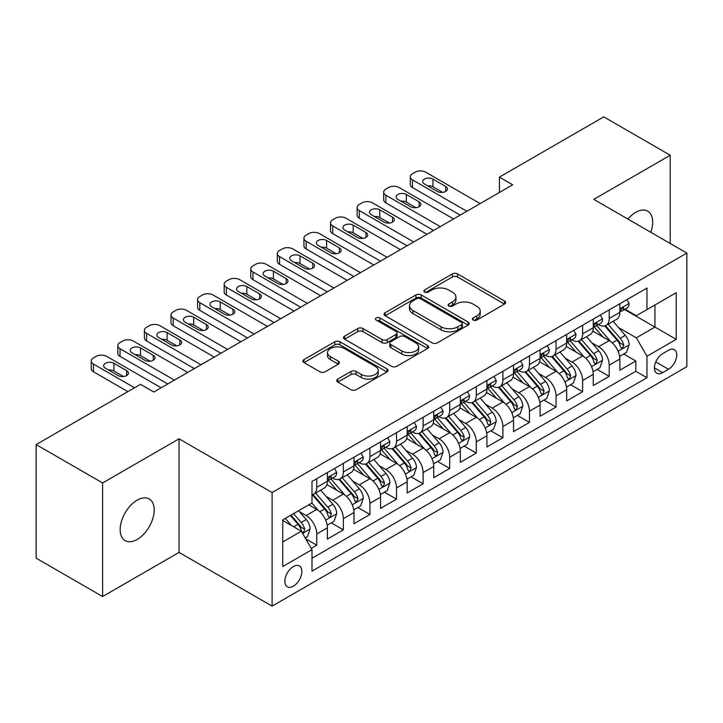 <?xml version="1.0" encoding="UTF-8"?>
<svg xmlns="http://www.w3.org/2000/svg" width="723" height="723" viewBox="0 0 723 723"><rect width="100%" height="100%" fill="white"/><g stroke="black" fill="none" stroke-linecap="round" stroke-linejoin="round"><path stroke-width="1.08" d="M473.167 320.063A2.585 1.491 0 0 0 476.828 320.063L504.555 304.058A3.687 2.133 0 0 0 505.63 302.548A3.687 2.133 0 0 0 504.555 301.039L457.578 273.918A3.687 2.133 0 0 0 452.363 273.918L424.636 289.932A2.585 1.491 0 0 0 423.877 290.98A2.585 1.491 0 0 0 424.636 292.038A2.585 1.491 0 0 0 428.287 292.038L431.875 289.968A11.812 6.814 0 0 1 448.576 289.968L452.49 292.228A11.812 6.814 0 0 1 455.951 297.045A11.812 6.814 0 0 1 452.49 301.871L448.902 303.94A2.585 1.491 0 0 0 448.143 304.998A2.585 1.491 0 0 0 448.902 306.046A2.585 1.491 0 0 0 452.553 306.046L456.141 303.976A11.812 6.814 0 0 1 472.842 303.976L476.755 306.236A11.812 6.814 0 0 1 480.217 311.062A11.812 6.814 0 0 1 476.755 315.879L473.167 317.948A2.585 1.491 0 0 0 472.417 319.006A2.585 1.491 0 0 0 473.167 320.063L473.167 317.948M137.18 539.439A24.067 13.891 120 0 0 152.896 518.237A24.067 13.891 120 0 0 149.209 498.951A24.067 13.891 120 0 0 137.18 500.144A24.067 13.891 120 0 0 121.455 521.346A24.067 13.891 120 0 0 125.142 540.632A24.067 13.891 120 0 0 137.18 539.439M650.79 232.273A24.067 13.891 120 0 0 647.7 211.152A24.067 13.891 120 0 0 635.671 212.345A24.067 13.891 120 0 0 627.862 219.042M293.375 586.181A12.029 6.95 120 0 0 301.229 575.58A12.029 6.95 120 0 0 299.385 565.937A12.029 6.95 120 0 0 293.375 566.534A12.029 6.95 120 0 0 285.513 577.135A12.029 6.95 120 0 0 287.356 586.778A12.029 6.95 120 0 0 293.375 586.181M337.795 379.087A3.687 2.133 0 0 0 336.719 380.587A3.687 2.133 0 0 0 337.795 382.096L350.971 389.706A3.687 2.133 0 0 0 356.195 389.706L386.986 371.929A3.687 2.133 0 0 0 388.07 370.42A3.687 2.133 0 0 0 386.986 368.911L340.018 341.798A3.687 2.133 0 0 0 334.794 341.798L304.003 359.575A3.687 2.133 0 0 0 302.919 361.084A3.687 2.133 0 0 0 304.003 362.584L319.918 371.776A3.687 2.133 0 0 0 325.142 371.776L338.319 364.166A3.687 2.133 0 0 0 339.403 362.666A3.687 2.133 0 0 0 338.319 361.157L330.42 356.602A9.869 5.703 0 0 1 327.537 352.571A9.869 5.703 0 0 1 333.628 347.302A9.869 5.703 0 0 1 344.383 348.54L375.309 366.389A9.869 5.703 0 0 1 378.201 370.42A9.869 5.703 0 0 1 372.11 375.689A9.869 5.703 0 0 1 361.346 374.451L356.195 371.477A3.687 2.133 0 0 0 350.971 371.477L337.795 379.087L337.795 382.096M179.051 438.825L102.612 482.955L36.15 444.582L36.15 558.165L102.612 596.538L179.051 552.408L272.101 606.136L272.101 492.544L179.051 438.825L179.051 552.408M670.23 243.497L670.23 155.237L593.8 199.367L686.85 253.095L272.101 492.544M670.23 155.237L603.768 116.864L499.412 177.117L499.412 192.463M36.15 444.582L140.497 384.329L153.791 392.011L512.706 184.79L499.412 177.117M432.137 342.847A3.687 2.133 0 0 0 437.352 342.847L468.152 325.07A3.687 2.133 0 0 0 469.227 323.561A3.687 2.133 0 0 0 468.152 322.06L421.175 294.939A3.687 2.133 0 0 0 415.951 294.939L385.16 312.716A3.687 2.133 0 0 0 384.085 314.225A3.687 2.133 0 0 0 385.16 315.734L432.137 342.847M377.189 320.623A2.585 1.491 0 0 1 379.81 320.985L379.81 317.912L427.564 345.486A3.687 2.133 0 0 1 428.649 346.995A3.687 2.133 0 0 1 427.564 348.504L396.773 366.281A3.687 2.133 0 0 1 391.559 366.281L344.582 339.159L344.582 336.15A3.687 2.133 0 0 0 343.497 337.65A3.687 2.133 0 0 0 344.582 339.159M344.582 336.15L357.758 328.54A3.687 2.133 0 0 1 362.982 328.54L382.033 339.539A3.687 2.133 0 0 0 387.248 339.539L395.987 334.487A3.687 2.133 0 0 0 397.072 332.978A3.687 2.133 0 0 0 395.987 331.477L376.159 320.027A2.585 1.491 0 0 1 375.4 318.97A2.585 1.491 0 0 1 376.999 317.596A2.585 1.491 0 0 1 379.81 317.912M311.252 548.377L316.764 545.196L305.739 538.825M299.458 511.712L306.136 515.571A15.038 8.685 60 0 1 316.764 533.99L327.402 527.853L327.402 539.06L343.353 529.842L331.261 522.865M326.046 496.367L332.725 500.217A15.038 8.685 60 0 1 343.353 518.644L353.99 512.499L353.99 523.705L369.941 514.496L357.84 507.51M352.634 481.021L359.304 484.871A15.038 8.685 60 0 1 369.941 503.289L380.578 497.153L380.578 508.359L396.529 499.15L384.428 492.164M379.214 465.666L385.892 469.525A15.038 8.685 60 0 1 396.529 487.944L407.166 481.798L407.166 493.005L423.118 483.795L411.016 476.809M405.802 450.321L412.481 454.171A15.038 8.685 60 0 1 423.118 472.589L433.746 466.452L433.746 477.659L449.697 468.45L437.605 461.464M432.39 434.966L439.069 438.825A15.038 8.685 60 0 1 449.697 457.243L460.334 451.107L460.334 462.304L476.285 453.095L464.193 446.118M458.978 419.62L465.648 423.47A15.038 8.685 60 0 1 476.285 441.898L486.922 435.752L486.922 446.959L502.874 437.749L490.772 430.763M485.567 404.274L492.236 408.124A15.038 8.685 60 0 1 502.874 426.543L513.511 420.406L513.511 431.613L529.462 422.404L517.361 415.418M512.146 388.92L518.825 392.779A15.038 8.685 60 0 1 529.462 411.197L540.09 405.052L540.09 416.258L556.041 407.049L543.949 400.063M538.734 373.574L545.413 377.424A15.038 8.685 60 0 1 556.041 395.843L566.678 389.706L566.678 400.913L582.63 391.703L570.537 384.717M565.323 358.219L572.001 362.078A15.038 8.685 60 0 1 582.63 380.497L593.267 374.351L593.267 385.558L609.218 376.349L609.218 365.142A15.038 8.685 -120 0 0 598.581 346.724L591.911 342.874M597.117 369.363L609.218 376.349M327.402 527.853A15.038 8.685 -120 0 0 316.764 509.435L308.793 504.826M353.99 512.499A15.038 8.685 -120 0 0 343.353 494.08L326.913 484.591M380.578 497.153A15.038 8.685 -120 0 0 369.941 478.734L353.502 469.236M407.166 481.798A15.038 8.685 -120 0 0 396.529 463.38L380.09 453.89M433.746 466.452A15.038 8.685 -120 0 0 423.118 448.034L406.669 438.545M460.334 451.107A15.038 8.685 -120 0 0 449.697 432.679L433.258 423.19M486.922 435.752A15.038 8.685 -120 0 0 476.285 417.334L459.846 407.844M513.511 420.406A15.038 8.685 -120 0 0 502.874 401.988L486.434 392.49M540.09 405.052A15.038 8.685 -120 0 0 529.462 386.633L513.014 377.144M566.678 389.706A15.038 8.685 -120 0 0 556.041 371.288L539.602 361.789M593.267 374.351A15.038 8.685 -120 0 0 582.63 355.933L566.19 346.444M668.504 350.257L662.657 353.637A11.658 6.733 120 0 0 655.038 363.904A11.658 6.733 120 0 0 656.827 373.249A11.658 6.733 120 0 0 662.657 372.67L668.504 369.29A11.658 6.733 120 0 0 676.122 359.024A11.658 6.733 120 0 0 674.333 349.679A11.658 6.733 120 0 0 668.504 350.257M272.101 606.136L686.85 366.678L686.85 253.095M282.738 541.97L301.346 531.224L311.984 549.643L311.984 571.134L646.968 377.731L646.968 356.24L636.339 337.822L618.49 327.519M311.984 549.643L282.738 566.534L282.738 519.864L311.984 502.982L311.984 481.491L646.968 288.088L646.968 309.58L676.213 292.698L676.213 339.358L646.968 356.24M332.58 478.039L332.725 478.12A15.038 8.685 60 0 0 340.244 478.861L350.872 472.725A15.038 8.685 -120 0 0 353.99 465.838L353.99 457.243M359.168 462.684L359.304 462.765A15.038 8.685 60 0 0 366.823 463.515L377.46 457.37A15.038 8.685 -120 0 0 380.578 450.492L380.578 441.889M385.757 447.338L385.892 447.42A15.038 8.685 60 0 0 393.411 448.161L404.049 442.024A15.038 8.685 -120 0 0 407.166 435.138L407.166 426.543M412.336 431.993L412.481 432.065A15.038 8.685 60 0 0 420 432.815L430.637 426.678A15.038 8.685 -120 0 0 433.746 419.792L433.746 411.197M438.924 416.638L439.069 416.719A15.038 8.685 60 0 0 446.588 417.46L457.216 411.324A15.038 8.685 -120 0 0 460.334 404.437L460.334 395.843M465.513 401.292L465.648 401.373A15.038 8.685 60 0 0 473.167 402.115L483.804 395.978A15.038 8.685 -120 0 0 486.922 389.091L486.922 380.497M492.101 385.937L492.236 386.019A15.038 8.685 60 0 0 499.756 386.769L510.393 380.623A15.038 8.685 -120 0 0 513.511 373.737L513.511 365.142M518.689 370.592L518.825 370.673A15.038 8.685 60 0 0 526.344 371.414L536.981 365.278A15.038 8.685 -120 0 0 540.09 358.391L540.09 349.796M545.269 355.237L545.413 355.318A15.038 8.685 60 0 0 552.932 356.068L563.569 349.923A15.038 8.685 -120 0 0 566.678 343.045L566.678 334.442M571.857 339.891L572.001 339.973A15.038 8.685 60 0 0 579.521 340.714L590.149 334.577A15.038 8.685 -120 0 0 593.267 327.691L593.267 319.096M311.984 558.246L635.806 371.288L635.806 361.003L619.855 370.212L619.855 359.006A15.038 8.685 -120 0 0 609.218 340.587L592.779 331.098M598.445 324.546L598.581 324.627A15.038 8.685 -120 0 0 606.1 325.368A15.038 8.685 -120 0 0 609.218 318.481L609.218 309.887M606.1 325.368L616.737 319.232A15.038 8.685 -120 0 0 619.855 312.345L619.855 303.75M316.764 478.734L316.764 487.329A15.038 8.685 60 0 1 313.655 494.216A15.038 8.685 60 0 1 311.984 494.821M313.655 494.216L324.293 488.07A15.038 8.685 -120 0 0 327.402 481.184L327.402 472.589M343.353 463.38L343.353 471.974A15.038 8.685 60 0 1 340.244 478.861M369.941 448.034L369.941 456.629A15.038 8.685 60 0 1 366.823 463.515M396.529 432.679L396.529 441.274A15.038 8.685 60 0 1 393.411 448.161M423.118 417.334L423.118 425.928A15.038 8.685 60 0 1 420 432.815M449.697 401.988L449.697 410.583A15.038 8.685 60 0 1 446.588 417.46M476.285 386.633L476.285 395.228A15.038 8.685 60 0 1 473.167 402.115M502.874 371.288L502.874 379.882A15.038 8.685 60 0 1 499.756 386.769M529.462 355.933L529.462 364.528A15.038 8.685 60 0 1 526.344 371.414M556.041 340.587L556.041 349.182A15.038 8.685 60 0 1 552.932 356.068M582.63 325.233L582.63 333.836A15.038 8.685 60 0 1 579.521 340.714M582.63 380.497L582.63 391.703M556.041 395.843L556.041 407.049M529.462 411.197L529.462 422.404M502.874 426.543L502.874 437.749M476.285 441.898L476.285 453.095M449.697 457.243L449.697 468.45M423.118 472.589L423.118 483.795M396.529 487.944L396.529 499.15M369.941 503.289L369.941 514.496M343.353 518.644L343.353 529.842M316.764 533.99L316.764 545.196M301.346 531.224L282.738 520.479M636.339 337.822L654.948 327.076L654.948 304.979L676.213 292.698M624.5 309.498L676.213 339.358M625.034 309.191L636.339 315.716L646.968 309.58M102.612 482.955L102.612 596.538M623.705 354.017L635.806 361.003M635.806 371.288L646.968 377.731M474.207 320.425L476.755 318.951A11.812 6.814 0 0 0 480.217 314.125L480.217 311.062M455.951 297.045L455.951 300.117A11.812 6.814 0 0 1 452.49 304.943L449.932 306.416M504.5 304.085L457.578 276.99A3.687 2.133 0 0 0 452.363 276.99L425.666 292.399M468.097 325.097L421.175 298.012A3.687 2.133 0 0 0 415.951 298.012L385.214 315.761M461.626 324.618A2.585 1.491 0 0 0 462.377 323.561A2.585 1.491 0 0 0 461.626 322.512L420.388 298.707A2.585 1.491 0 0 0 416.737 298.707L412.95 300.885A11.812 6.814 0 0 0 409.498 305.712A11.812 6.814 0 0 0 412.95 310.529L441.138 326.805A11.812 6.814 0 0 0 457.84 326.805L461.626 324.618L461.626 327.691A2.585 1.491 0 0 0 462.377 326.633L462.377 323.561M409.498 305.712L409.498 308.784A11.812 6.814 0 0 0 412.95 313.601L412.95 310.529M461.626 327.691L457.84 329.878A11.812 6.814 0 0 1 441.138 329.878L412.95 313.601M344.627 339.186L357.758 331.604L357.758 328.54M397.072 332.978L397.072 336.05A3.687 2.133 0 0 1 395.987 337.56L387.248 342.603A3.687 2.133 0 0 1 382.033 342.603L362.982 331.604A3.687 2.133 0 0 0 357.758 331.604M379.81 320.985L427.519 348.531M401.798 350.944A9.869 5.703 0 0 0 412.553 352.182A9.869 5.703 0 0 0 418.653 346.913A9.869 5.703 0 0 0 415.761 342.892L404.862 336.602A3.687 2.133 0 0 0 399.647 336.602L390.899 341.645A3.687 2.133 0 0 0 389.824 343.154A3.687 2.133 0 0 0 390.899 344.654L401.798 350.944L401.798 354.017A9.869 5.703 0 0 0 412.553 355.255A9.869 5.703 0 0 0 418.653 349.986L418.653 346.913M389.824 343.154L389.824 346.218A3.687 2.133 0 0 0 390.899 347.727L390.899 344.654M401.798 354.017L390.899 347.727M378.201 370.42L378.201 373.493A9.869 5.703 0 0 1 372.11 378.762A9.869 5.703 0 0 1 361.346 377.523L356.195 374.55A3.687 2.133 0 0 0 350.971 374.55L337.849 382.124M327.537 352.571L327.537 355.635A9.869 5.703 0 0 0 330.42 359.665L330.42 356.602M338.274 364.193L330.42 359.665M386.941 371.956L340.018 344.862A3.687 2.133 0 0 0 334.794 344.862L304.049 362.612M619.629 356.376L626.498 352.408L629.155 344.726A9.959 5.757 -120 0 0 625.278 335.373L613.131 321.31M610.691 341.554L596.809 325.486M602.792 336.882L594.74 327.546A23.877 13.782 -120 0 0 593.999 326.715M604.744 325.91L617.035 340.135A9.959 5.757 60 0 1 620.587 346.995L621.31 348.179L622.657 347.989L623.777 345.151A9.959 5.757 -120 0 0 620.226 338.292L608.079 324.229M605.467 325.675L618.671 340.958A5.079 2.928 60 0 1 619.954 342.946L623.777 345.151M466.85 211.27L412.481 179.873A7.519 4.338 0 0 1 410.275 176.81A7.519 4.338 0 0 1 412.481 173.737L415.138 172.201A7.519 4.338 0 0 1 425.775 172.201L480.144 203.588M410.275 176.81L410.275 184.482A7.519 4.338 180 0 0 412.481 187.555L460.199 215.102M626.895 299.684L629.155 303.597A9.959 5.757 60 0 1 627.094 307.998L622.042 310.917A9.959 5.757 -120 0 0 623.777 308.622L623.569 307.736L622.322 307.989L620.587 310.465A9.959 5.757 60 0 1 619.855 311.884M424.446 184.022A6.019 3.47 180 0 1 422.684 181.563A6.019 3.47 180 0 1 426.398 178.355A6.019 3.47 180 0 1 432.95 179.105L445.711 186.48A6.019 3.47 180 0 1 447.474 188.929A6.019 3.47 180 0 1 443.759 192.146A6.019 3.47 180 0 1 437.207 191.387L424.446 184.022M620.189 311.387L620.226 311.387A9.959 5.757 -120 0 0 622.042 310.917M427.573 185.829A6.019 3.47 180 0 1 432.95 186.787L442.584 192.345M593.041 371.721L599.909 367.754L602.566 360.081A9.959 5.757 -120 0 0 598.689 350.727L586.543 336.665M584.112 356.909L570.23 340.831M576.213 352.228L568.151 342.901A23.877 13.782 -120 0 0 567.41 342.069M578.165 341.256L590.447 355.481A9.959 5.757 60 0 1 593.999 362.35L594.722 363.524L596.068 363.335L597.189 360.506A9.959 5.757 -120 0 0 593.637 353.637L581.491 339.575M578.888 341.021L592.083 356.312A5.079 2.928 60 0 1 593.366 358.292L597.189 360.506M566.452 387.067L573.33 383.109L575.987 375.427A9.959 5.757 -120 0 0 572.101 366.073L559.954 352.011M557.523 372.255L543.642 356.186M549.625 367.573L541.563 358.247A23.877 13.782 -120 0 0 540.822 357.415M551.577 356.611L563.859 370.836A9.959 5.757 60 0 1 567.41 377.695L568.142 378.879L569.489 378.689L570.601 375.852A9.959 5.757 -120 0 0 567.049 368.992L554.903 354.93M552.3 356.376L565.503 371.658A5.079 2.928 60 0 1 566.778 373.646L570.601 375.852M539.873 402.422L546.742 398.454L549.399 390.781A9.959 5.757 -120 0 0 545.522 381.428L533.366 367.356M530.935 387.609L517.053 371.532M523.036 382.928L514.975 373.601A23.877 13.782 -120 0 0 514.234 372.77M524.988 371.956L537.279 386.181A9.959 5.757 60 0 1 540.831 393.05L541.554 394.225L542.901 394.035L544.021 391.206A9.959 5.757 -120 0 0 540.47 384.338L528.323 370.275M525.711 371.721L538.915 387.013A5.079 2.928 60 0 1 540.189 388.992L544.021 391.206M513.285 417.767L520.153 413.8L522.81 406.127A9.959 5.757 -120 0 0 518.933 396.773L506.787 382.711M504.347 402.955L490.465 386.886M496.448 398.274L488.396 388.947A23.877 13.782 -120 0 0 487.654 388.115M498.4 387.302L510.691 401.527A9.959 5.757 60 0 1 514.243 408.396L514.966 409.579L516.312 409.39L517.433 406.552A9.959 5.757 -120 0 0 513.881 399.692L501.735 385.621M499.123 387.076L512.327 402.359A5.079 2.928 60 0 1 513.61 404.347L517.433 406.552M440.262 226.615L385.892 195.228A7.519 4.338 0 0 1 383.687 192.155A7.519 4.338 0 0 1 385.892 189.083L388.549 187.555A7.519 4.338 0 0 1 399.186 187.555L453.556 218.942M383.687 192.155L383.687 199.828A7.519 4.338 180 0 0 385.892 202.901L433.619 230.456M600.316 315.029L602.566 318.942A9.959 5.757 60 0 1 600.506 323.353L595.454 326.272A9.959 5.757 -120 0 0 597.189 323.976L596.981 323.091L595.734 323.335L593.999 325.811A9.959 5.757 60 0 1 593.267 327.23M397.858 199.367A6.019 3.47 180 0 1 396.096 196.918A6.019 3.47 180 0 1 399.81 193.71A6.019 3.47 180 0 1 406.362 194.46L419.123 201.825A6.019 3.47 180 0 1 420.885 204.284A6.019 3.47 180 0 1 417.171 207.492A6.019 3.47 180 0 1 410.619 206.742L397.858 199.367M593.601 326.733L593.637 326.733A9.959 5.757 -120 0 0 595.454 326.272M400.985 201.175A6.019 3.47 180 0 1 406.362 202.133L415.996 207.691M413.673 241.961L359.304 210.574A7.519 4.338 0 0 1 357.108 207.51A7.519 4.338 0 0 1 359.304 204.437L361.961 202.901A7.519 4.338 0 0 1 372.598 202.901L426.968 234.288M357.108 207.51L357.108 215.183A7.519 4.338 180 0 0 359.304 218.247L407.031 245.802M573.728 330.375L575.987 334.288A9.959 5.757 60 0 1 573.917 338.698L568.874 341.618A9.959 5.757 -120 0 0 570.601 339.322L570.393 338.436L569.146 338.689L567.41 341.166A9.959 5.757 60 0 1 566.678 342.585M371.27 214.722A6.019 3.47 180 0 1 369.507 212.264A6.019 3.47 180 0 1 373.222 209.055A6.019 3.47 180 0 1 379.774 209.806L392.544 217.18A6.019 3.47 180 0 1 394.297 219.629A6.019 3.47 180 0 1 390.592 222.838A6.019 3.47 180 0 1 384.03 222.088L371.27 214.722M567.013 342.087L567.049 342.087A9.959 5.757 -120 0 0 568.874 341.618M374.397 216.529A6.019 3.47 180 0 1 379.774 217.487L389.408 223.046M387.085 257.316L332.725 225.928A7.519 4.338 0 0 1 330.519 222.856A7.519 4.338 0 0 1 332.725 219.783L335.382 218.247A7.519 4.338 0 0 1 346.01 218.247L400.379 249.643M330.519 222.856L330.519 230.529A7.519 4.338 180 0 0 332.725 233.601L380.443 261.157M547.139 345.73L549.399 349.643A9.959 5.757 60 0 1 547.338 354.053L542.286 356.963A9.959 5.757 -120 0 0 544.021 354.668L543.804 353.791L542.566 354.035L540.831 356.511A9.959 5.757 60 0 1 540.09 357.93M344.681 230.068A6.019 3.47 180 0 1 342.919 227.609A6.019 3.47 180 0 1 346.633 224.401A6.019 3.47 180 0 1 353.195 225.16L365.955 232.526A6.019 3.47 180 0 1 367.718 234.984A6.019 3.47 180 0 1 364.003 238.192A6.019 3.47 180 0 1 357.442 237.433L344.681 230.068M540.424 357.433L540.47 357.433A9.959 5.757 -120 0 0 542.286 356.963M347.817 231.875A6.019 3.47 180 0 1 353.195 232.833L362.819 238.391M360.506 272.661L306.136 241.274A7.519 4.338 0 0 1 303.931 238.201A7.519 4.338 0 0 1 306.136 235.138L308.793 233.601A7.519 4.338 0 0 1 319.43 233.601L373.8 264.989M303.931 238.201L303.931 245.883A7.519 4.338 180 0 0 306.136 248.947L353.854 276.502M520.551 361.075L522.81 364.988A9.959 5.757 60 0 1 520.75 369.399L515.698 372.318A9.959 5.757 -120 0 0 517.433 370.022L517.225 369.137L515.978 369.381L514.243 371.866A9.959 5.757 60 0 1 513.511 373.285M318.102 245.422A6.019 3.47 180 0 1 316.34 242.964A6.019 3.47 180 0 1 320.054 239.756A6.019 3.47 180 0 1 326.606 240.506L339.367 247.872A6.019 3.47 180 0 1 341.129 250.33A6.019 3.47 180 0 1 337.415 253.538A6.019 3.47 180 0 1 330.863 252.788L318.102 245.422M513.836 372.779L513.881 372.779A9.959 5.757 -120 0 0 515.698 372.318M321.229 247.23A6.019 3.47 180 0 1 326.606 248.179L336.24 253.746M486.696 433.122L493.565 429.155L496.222 421.482A9.959 5.757 -120 0 0 492.345 412.119L480.199 398.057M477.767 418.31L463.877 402.232M469.86 413.628L461.807 404.293A23.877 13.782 -120 0 0 461.066 403.461M471.821 402.657L484.103 416.882A9.959 5.757 60 0 1 487.654 423.741L488.377 424.925L489.724 424.735L490.845 421.907A9.959 5.757 -120 0 0 487.293 415.038L475.147 400.976M472.544 402.422L485.739 417.704A5.079 2.928 60 0 1 487.022 419.692L490.845 421.907M333.918 288.016L279.548 256.62A7.519 4.338 0 0 1 277.343 253.556A7.519 4.338 0 0 1 279.548 250.483L282.205 248.947A7.519 4.338 0 0 1 292.842 248.947L347.212 280.343M277.343 253.556L277.343 261.229A7.519 4.338 180 0 0 279.548 264.302L327.266 291.848M493.963 376.43L496.222 380.343A9.959 5.757 60 0 1 494.161 384.744L489.11 387.664A9.959 5.757 -120 0 0 490.845 385.368L490.637 384.482L489.39 384.735L487.654 387.212A9.959 5.757 60 0 1 486.922 388.631M291.514 260.768A6.019 3.47 180 0 1 289.751 258.31A6.019 3.47 180 0 1 293.466 255.102A6.019 3.47 180 0 1 300.018 255.861L312.779 263.226A6.019 3.47 180 0 1 314.541 265.684A6.019 3.47 180 0 1 310.827 268.893A6.019 3.47 180 0 1 304.275 268.134L291.514 260.768M487.257 388.134L487.293 388.134A9.959 5.757 -120 0 0 489.11 387.664M294.641 262.576A6.019 3.47 180 0 1 300.018 263.534L309.652 269.092M460.108 448.468L466.986 444.5L469.643 436.828A9.959 5.757 -120 0 0 465.757 427.474L453.61 413.411M451.179 433.655L437.298 417.578M443.28 428.974L435.219 419.647A23.877 13.782 -120 0 0 434.478 418.816M445.232 418.002L457.514 432.227A9.959 5.757 60 0 1 461.066 439.096L461.798 440.271L463.145 440.081L464.256 437.252A9.959 5.757 -120 0 0 460.705 430.384L448.558 416.321M445.955 417.777L459.159 433.059A5.079 2.928 60 0 1 460.434 435.047L464.256 437.252M307.329 303.362L252.96 271.975A7.519 4.338 0 0 1 250.754 268.902A7.519 4.338 0 0 1 252.96 265.838L255.617 264.302A7.519 4.338 0 0 1 266.254 264.302L320.623 295.689M250.754 268.902L250.754 276.575A7.519 4.338 180 0 0 252.96 279.647L300.687 307.203M467.383 391.776L469.643 395.689A9.959 5.757 60 0 1 467.573 400.099L462.521 403.018A9.959 5.757 -120 0 0 464.256 400.723L464.049 399.837L462.801 400.081L461.066 402.557A9.959 5.757 60 0 1 460.334 403.976M264.925 276.114A6.019 3.47 180 0 1 263.163 273.665A6.019 3.47 180 0 1 266.877 270.456A6.019 3.47 180 0 1 273.43 271.206L286.191 278.572A6.019 3.47 180 0 1 287.953 281.03A6.019 3.47 180 0 1 284.238 284.238A6.019 3.47 180 0 1 277.686 283.488L264.925 276.114M460.668 403.479L460.705 403.479A9.959 5.757 -120 0 0 462.521 403.018M268.052 277.921A6.019 3.47 180 0 1 273.43 278.879L283.064 284.446M433.529 463.823L440.397 459.855L443.054 452.173A9.959 5.757 -120 0 0 439.168 442.819L427.022 428.757M424.591 449.001L410.709 432.932M416.692 444.329L408.631 434.993A23.877 13.782 -120 0 0 407.889 434.161M418.644 433.357L430.935 447.582A9.959 5.757 60 0 1 434.487 454.442L435.21 455.626L436.556 455.436L437.677 452.598A9.959 5.757 -120 0 0 434.125 445.739L421.97 431.676M419.367 433.122L432.571 448.405A5.079 2.928 60 0 1 433.845 450.393L437.677 452.598M280.741 318.716L226.371 287.32A7.519 4.338 0 0 1 224.175 284.256A7.519 4.338 0 0 1 226.371 281.184L229.037 279.647A7.519 4.338 0 0 1 239.665 279.647L294.035 311.035M224.175 284.256L224.175 291.929A7.519 4.338 180 0 0 226.371 295.002L274.098 322.548M440.795 407.121L443.054 411.044A9.959 5.757 60 0 1 440.994 415.445L435.942 418.364A9.959 5.757 -120 0 0 437.677 416.068L437.46 415.183L436.222 415.436L434.487 417.912A9.959 5.757 60 0 1 433.746 419.331M238.337 291.468A6.019 3.47 180 0 1 236.575 289.01A6.019 3.47 180 0 1 240.289 285.802A6.019 3.47 180 0 1 246.85 286.552L259.611 293.927A6.019 3.47 180 0 1 261.374 296.376A6.019 3.47 180 0 1 257.659 299.584A6.019 3.47 180 0 1 251.098 298.834L238.337 291.468M434.08 418.834L434.125 418.834A9.959 5.757 -120 0 0 435.942 418.364M241.473 293.276A6.019 3.47 180 0 1 246.85 294.234L256.475 299.792M406.941 479.168L413.809 475.201L416.466 467.528A9.959 5.757 -120 0 0 412.589 458.174L400.443 444.103M398.002 464.356L384.121 448.278M390.104 459.674L382.042 450.348A23.877 13.782 -120 0 0 381.31 449.516M392.056 448.703L404.347 462.928A9.959 5.757 60 0 1 407.899 469.796L408.622 470.971L409.968 470.781L411.089 467.953A9.959 5.757 -120 0 0 407.537 461.084L395.391 447.022M392.779 448.468L405.983 463.759A5.079 2.928 60 0 1 407.266 465.739L411.089 467.953M254.162 334.062L199.792 302.675A7.519 4.338 0 0 1 197.587 299.602A7.519 4.338 0 0 1 199.792 296.529L202.449 295.002A7.519 4.338 0 0 1 213.086 295.002L267.447 326.389M197.587 299.602L197.587 307.275A7.519 4.338 180 0 0 199.792 310.348L247.51 337.903M414.207 422.476L416.466 426.389A9.959 5.757 60 0 1 414.406 430.8L409.354 433.71A9.959 5.757 -120 0 0 411.089 431.423L410.881 430.537L409.634 430.781L407.899 433.258A9.959 5.757 60 0 1 407.166 434.677M211.749 306.814A6.019 3.47 180 0 1 209.986 304.365A6.019 3.47 180 0 1 213.701 301.157A6.019 3.47 180 0 1 220.262 301.907L233.023 309.272A6.019 3.47 180 0 1 234.785 311.73A6.019 3.47 180 0 1 231.071 314.939A6.019 3.47 180 0 1 224.51 314.189L211.749 306.814M407.492 434.18L407.537 434.18A9.959 5.757 -120 0 0 409.354 433.71M214.885 308.622A6.019 3.47 180 0 1 220.262 309.58L229.896 315.138M380.352 494.514L387.221 490.555L389.878 482.874A9.959 5.757 -120 0 0 386.001 473.52L373.854 459.457M371.414 479.701L357.533 463.633M363.515 475.02L355.463 465.693A23.877 13.782 -120 0 0 354.722 464.862M365.467 464.058L377.758 478.283A9.959 5.757 60 0 1 381.31 485.142L382.033 486.326L383.38 486.136L384.5 483.298A9.959 5.757 -120 0 0 380.949 476.439L368.802 462.377M366.19 463.823L379.394 479.105A5.079 2.928 60 0 1 380.678 481.093L384.5 483.298M353.764 509.869L360.632 505.901L363.289 498.228A9.959 5.757 -120 0 0 359.412 488.865L347.266 474.803M344.835 495.056L330.953 478.978M336.936 490.375L328.875 481.048A23.877 13.782 -120 0 0 328.134 480.217M338.888 479.403L351.17 493.628A9.959 5.757 60 0 1 354.722 500.488L355.445 501.672L356.791 501.482L357.912 498.653A9.959 5.757 -120 0 0 354.36 491.785L342.214 477.722M339.611 479.168L352.806 494.46A5.079 2.928 60 0 1 354.089 496.439L357.912 498.653M327.176 525.214L334.053 521.247L336.71 513.574A9.959 5.757 -120 0 0 332.824 504.22L320.678 490.158M318.247 510.402L311.884 503.036M310.348 505.72L309.308 504.527M312.3 494.749L324.582 508.974A9.959 5.757 60 0 1 328.134 515.842L328.866 517.026L330.212 516.837L331.324 513.999A9.959 5.757 -120 0 0 327.772 507.139L315.626 493.068M313.023 494.523L326.227 509.805A5.079 2.928 60 0 1 327.501 511.794L331.324 513.999M305.205 537.903L307.465 536.602L310.122 528.92A9.959 5.757 -120 0 0 306.245 519.566L298.59 510.718M291.45 525.513L285.296 518.391M283.759 521.075L282.738 519.891M290.348 515.472L298.003 524.329A9.959 5.757 60 0 1 301.554 531.188L302.277 532.372L303.624 532.182L304.745 529.344A9.959 5.757 -120 0 0 301.193 522.485L293.538 513.628M290.971 515.119L299.638 525.151A5.079 2.928 60 0 1 300.913 527.139L304.745 529.344M227.573 349.408L173.204 318.021A7.519 4.338 0 0 1 170.999 314.948A7.519 4.338 0 0 1 173.204 311.884L175.861 310.348A7.519 4.338 0 0 1 186.498 310.348L240.867 341.735M170.999 314.948L170.999 322.63A7.519 4.338 180 0 0 173.204 325.693L220.922 353.249M387.618 437.822L389.878 441.735A9.959 5.757 60 0 1 387.817 446.145L382.765 449.064A9.959 5.757 -120 0 0 384.5 446.769L384.293 445.883L383.045 446.136L381.31 448.612A9.959 5.757 60 0 1 380.578 450.031M185.169 322.169A6.019 3.47 180 0 1 183.407 319.711A6.019 3.47 180 0 1 187.121 316.502A6.019 3.47 180 0 1 193.674 317.252L206.435 324.618A6.019 3.47 180 0 1 208.197 327.076A6.019 3.47 180 0 1 204.482 330.284A6.019 3.47 180 0 1 197.93 329.534L185.169 322.169M380.913 449.534L380.949 449.534A9.959 5.757 -120 0 0 382.765 449.064M188.296 323.976A6.019 3.47 180 0 1 193.674 324.925L203.308 330.492M200.985 364.763L146.615 333.375A7.519 4.338 0 0 1 144.41 330.303A7.519 4.338 0 0 1 146.615 327.23L149.272 325.693A7.519 4.338 0 0 1 159.91 325.693L214.279 357.09M144.41 330.303L144.41 337.975A7.519 4.338 180 0 0 146.615 341.048L194.342 368.594M361.039 453.176L363.289 457.09A9.959 5.757 60 0 1 361.229 461.5L356.177 464.41A9.959 5.757 -120 0 0 357.912 462.114L357.704 461.238L356.457 461.482L354.722 463.958A9.959 5.757 60 0 1 353.99 465.377M158.581 337.514A6.019 3.47 180 0 1 156.819 335.056A6.019 3.47 180 0 1 160.533 331.848A6.019 3.47 180 0 1 167.085 332.607L179.846 339.973A6.019 3.47 180 0 1 181.609 342.431A6.019 3.47 180 0 1 177.894 345.639A6.019 3.47 180 0 1 171.342 344.88L158.581 337.514M354.324 464.88L354.36 464.88A9.959 5.757 -120 0 0 356.177 464.41M161.708 339.322A6.019 3.47 180 0 1 167.085 340.28L176.719 345.838M174.397 380.108L120.027 348.721A7.519 4.338 0 0 1 117.831 345.648A7.519 4.338 0 0 1 120.027 342.585L122.684 341.048A7.519 4.338 0 0 1 133.321 341.048L187.691 372.435M117.831 345.648L117.831 353.33A7.519 4.338 180 0 0 120.027 356.394L167.754 383.949M334.451 468.522L336.71 472.435A9.959 5.757 60 0 1 334.641 476.846L329.598 479.765A9.959 5.757 -120 0 0 331.324 477.469L331.116 476.584L329.869 476.828L328.134 479.313A9.959 5.757 60 0 1 327.402 480.723M131.993 352.869A6.019 3.47 180 0 1 130.23 350.411A6.019 3.47 180 0 1 133.945 347.203A6.019 3.47 180 0 1 140.497 347.953L153.267 355.318A6.019 3.47 180 0 1 155.02 357.777A6.019 3.47 180 0 1 151.315 360.985A6.019 3.47 180 0 1 144.754 360.235L131.993 352.869M327.736 480.226L327.772 480.226A9.959 5.757 -120 0 0 329.598 479.765M135.12 354.677A6.019 3.47 180 0 1 140.497 355.626L150.131 361.193M134.523 387.781L93.448 364.067A7.519 4.338 0 0 1 91.243 361.003A7.519 4.338 0 0 1 93.448 357.93L96.105 356.394A7.519 4.338 0 0 1 106.733 356.394L161.102 387.781M91.243 361.003L91.243 368.676A7.519 4.338 180 0 0 93.448 371.749L127.872 391.622M105.404 368.215A6.019 3.47 180 0 1 103.642 365.757A6.019 3.47 180 0 1 107.356 362.548A6.019 3.47 180 0 1 113.918 363.308L126.679 370.673A6.019 3.47 180 0 1 128.441 373.122A6.019 3.47 180 0 1 124.727 376.34A6.019 3.47 180 0 1 118.165 375.58L105.404 368.215M108.54 370.022A6.019 3.47 180 0 1 113.918 370.98L123.543 376.538M306.136 515.571L316.764 509.435M332.725 500.217L343.353 494.08M359.304 484.871L369.941 478.734M385.892 469.525L396.529 463.38M412.481 454.171L423.118 448.034M439.069 438.825L449.697 432.679M465.648 423.47L476.285 417.334M492.236 408.124L502.874 401.988M518.825 392.779L529.462 386.633M545.413 377.424L556.041 371.288M572.001 362.078L582.63 355.933M598.581 346.724L609.218 340.587M609.218 318.481L619.855 312.345M316.764 487.329L327.402 481.184M343.353 471.974L353.99 465.838M369.941 456.629L380.578 450.492M396.529 441.274L407.166 435.138M423.118 425.928L433.746 419.792M449.697 410.583L460.334 404.437M476.285 395.228L486.922 389.091M502.874 379.882L513.511 373.737M529.462 364.528L540.09 358.391M556.041 349.182L566.678 343.045M582.63 333.836L593.267 327.691M609.218 365.142L619.855 359.006M655.752 361.934L668.504 369.29M654.414 367.908L662.657 372.67M476.755 318.951L476.755 315.879M448.902 306.046L448.902 303.94M452.49 304.943L452.49 301.871M424.636 292.038L424.636 289.932M452.363 276.99L452.363 273.918M457.578 276.99L457.578 273.918M504.555 304.058L504.555 301.039M385.16 315.734L385.16 312.716M415.951 298.012L415.951 294.939M421.175 298.012L421.175 294.939M468.152 325.07L468.152 322.06M441.138 329.878L441.138 326.805M457.84 329.878L457.84 326.805M362.982 331.604L362.982 328.54M382.033 342.603L382.033 339.539M387.248 342.603L387.248 339.539M395.987 337.56L395.987 334.487M427.564 348.504L427.564 345.486M350.971 374.55L350.971 371.477M356.195 374.55L356.195 371.477M361.346 377.523L361.346 374.451M338.319 364.166L338.319 361.157M304.003 362.584L304.003 359.575M334.794 344.862L334.794 341.798M340.018 344.862L340.018 341.798M386.986 371.929L386.986 368.911M618.111 351.261L629.091 344.925M620.226 338.292L625.278 335.373M612.282 342.874L617.035 340.135M412.481 187.555L412.481 179.873M629.091 303.479L619.855 308.811M432.95 179.105L432.95 186.787M445.711 186.48L445.711 191.387M622.494 307.881L623.777 308.622M591.522 366.615L602.503 360.271M593.637 353.637L598.689 350.727M585.693 358.228L590.447 355.481M564.934 381.961L575.915 375.626M567.049 368.992L572.101 366.073M559.114 373.574L563.859 370.836M538.355 397.316L549.335 390.971M540.47 384.338L545.522 381.428M532.526 388.929L537.279 386.181M511.767 412.661L522.747 406.317M513.881 399.692L518.933 396.773M505.937 404.274L510.691 401.527M385.892 202.901L385.892 195.228M602.503 318.825L593.267 324.166M406.362 194.46L406.362 202.133M419.123 201.825L419.123 206.742M595.906 323.226L597.189 323.976M359.304 218.247L359.304 210.574M575.915 334.18L566.678 339.512M379.774 209.806L379.774 217.487M392.544 217.18L392.544 222.088M569.317 338.581L570.601 339.322M332.725 233.601L332.725 225.928M549.335 349.525L540.09 354.857M353.195 225.16L353.195 232.833M365.955 232.526L365.955 237.433M542.729 353.927L544.021 354.668M306.136 248.947L306.136 241.274M522.747 364.88L513.511 370.212M326.606 240.506L326.606 248.179M339.367 247.872L339.367 252.788M516.15 369.281L517.433 370.022M485.178 428.007L496.159 421.672M487.293 415.038L492.345 412.119M479.349 419.62L484.103 416.882M279.548 264.302L279.548 256.62M496.159 380.226L486.922 385.558M300.018 255.861L300.018 263.534M312.779 263.226L312.779 268.134M489.561 384.627L490.845 385.368M458.59 443.362L469.57 437.017M460.705 430.384L465.757 427.474M452.761 434.975L457.514 432.227M252.96 279.647L252.96 271.975M469.57 395.571L460.334 400.913M273.43 271.206L273.43 278.879M286.191 278.572L286.191 283.488M462.973 399.973L464.256 400.723M432.002 458.707L442.991 452.372M434.125 445.739L439.168 442.819M426.181 450.321L430.935 447.582M226.371 295.002L226.371 287.32M442.991 410.926L433.746 416.258M246.85 286.552L246.85 294.234M259.611 293.927L259.611 298.834M436.385 415.327L437.677 416.068M405.422 474.062L416.403 467.718M407.537 461.084L412.589 458.174M399.593 465.675L404.347 462.928M199.792 310.348L199.792 302.675M416.403 426.272L407.166 431.604M220.262 301.907L220.262 309.58M233.023 309.272L233.023 314.189M409.796 430.673L411.089 431.423M378.834 489.408L389.814 483.072M380.949 476.439L386.001 473.52M373.005 481.021L377.758 478.283M352.246 504.753L363.226 498.418M354.36 491.785L359.412 488.865M346.416 496.376L351.17 493.628M325.657 520.108L336.638 513.764M327.772 507.139L332.824 504.22M319.837 511.721L324.582 508.974M302.612 533.411L310.059 529.119M301.193 522.485L306.245 519.566M293.701 526.814L298.003 524.329M173.204 325.693L173.204 318.021M389.814 441.626L380.578 446.959M193.674 317.252L193.674 324.925M206.435 324.618L206.435 329.534M383.217 446.028L384.5 446.769M146.615 341.048L146.615 333.375M363.226 456.972L353.99 462.304M167.085 332.607L167.085 340.28M179.846 339.973L179.846 344.88M356.629 461.373L357.912 462.114M120.027 356.394L120.027 348.721M336.638 472.327L327.402 477.659M140.497 347.953L140.497 355.626M153.267 355.318L153.267 360.235M330.04 476.728L331.324 477.469M93.448 371.749L93.448 364.067M113.918 363.308L113.918 370.98M126.679 370.673L126.679 375.58"/></g></svg>
